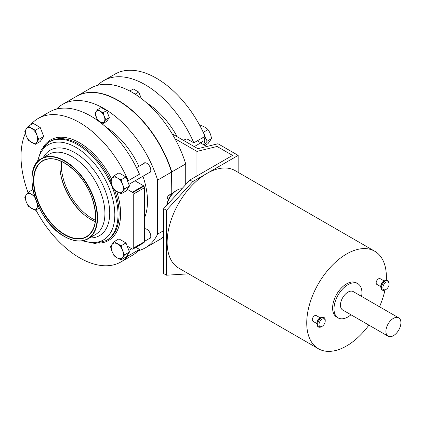 <?xml version="1.0" encoding="UTF-8"?>
<svg xmlns="http://www.w3.org/2000/svg" width="422" height="422" viewBox="0 0 422 422"><rect width="100%" height="100%" fill="white"/><g stroke="black" fill="none" stroke-linecap="round" stroke-linejoin="round"><path stroke-width="0.63" d="M97.672 109.546L100.183 111.218A6.625 3.824 -120 0 0 96.126 111.582L97.672 109.546L101.227 107.494L106.639 110.617L109.34 117.585L106.639 121.436L103.084 123.488L105.79 119.637L109.34 117.585M105.79 119.637L104.239 116.266A6.625 3.824 -120 0 1 104.239 121.673A6.625 3.824 -120 0 1 100.183 122.037A6.625 3.824 -120 0 1 96.126 116.989A6.625 3.824 -120 0 1 96.126 111.582L94.971 113.391L97.672 120.365L103.084 123.488M130.741 91.553L130.023 90.867L133.331 88.958L138.738 92.08L135.43 93.99L134.112 93.526M141.365 98.532L138.738 92.08M171.2 171.849L171.796 171.933L171.796 193.529L173.658 192.453M76.582 96.3A82.812 47.813 -120 0 1 76.709 96.227A82.812 47.813 -120 0 1 171.796 171.933L185.722 163.894L185.722 184.583M185.722 163.894A82.812 47.813 -120 0 0 90.635 88.187L76.709 96.227M159.389 239.733A82.812 47.813 -120 0 0 159.516 239.659A82.812 47.813 -120 0 0 163.678 236.716M103.084 112.669L100.183 111.218A6.625 3.824 -120 0 1 104.239 116.266L103.084 112.669L106.639 110.617M157.617 180.12A82.812 47.813 -120 0 0 62.53 104.413L76.456 96.374A82.812 47.813 -120 0 1 171.543 172.081L157.617 180.12L157.617 234.126A82.812 47.813 -120 0 1 145.337 247.846L159.263 239.807A82.812 47.813 -120 0 0 163.678 236.647M62.53 104.413A82.812 47.813 -120 0 0 56.49 109.103M138.258 250.726A82.812 47.813 -120 0 0 145.337 247.846M144.498 217.889A61.612 35.569 -120 0 0 142.942 176.248M138.912 166.337A61.612 35.569 -120 0 0 105.642 126.848M148.512 173.031A5.634 3.249 -120 0 0 149.631 172.767A5.634 3.249 -120 0 0 149.631 166.263A5.634 3.249 -120 0 0 143.997 163.013A5.634 3.249 -120 0 0 143.211 163.852M148.512 239.021A5.634 3.249 -120 0 0 149.631 238.757A5.634 3.249 -120 0 0 149.852 232.664A5.634 3.249 -120 0 0 144.498 228.803M163.678 230.628L157.617 234.126M168.679 199.105L166.985 198.129A7.949 4.589 -60 0 1 168.563 195.397L170.256 196.372M64.144 186.355A51.009 29.45 -120 0 0 75.185 205.477M60.583 173.727A46.109 26.623 -120 0 0 84.342 214.872M61.475 161.41A43.724 25.246 -120 0 0 92.223 218.591A43.724 25.246 -120 0 0 95.446 220.258M177.203 136.754A61.612 35.569 -120 0 0 146.861 103.047M166.985 198.129L166.985 204.011M171.543 172.081L171.796 193.529M171.543 193.672L168.563 195.397M35.306 210.325L36.814 207.967A8.614 4.974 -120 0 1 31.539 208.436A8.614 4.974 -120 0 1 26.264 201.88A8.614 4.974 -120 0 1 26.264 194.848L28.274 192.2L31.539 194.373A8.614 4.974 -120 0 0 26.264 194.848L24.761 197.201L26.264 201.88L28.274 206.263L35.306 210.325L39.257 208.041M37.621 204.575A8.614 4.974 -120 0 1 36.814 207.967L38.275 206.01M28.274 192.2L32.858 189.552M34.915 197.501A8.614 4.974 -120 0 0 31.539 194.373L34.398 195.85M114.04 175.721L117.3 177.899A8.614 4.974 -120 0 0 112.03 178.369L110.522 180.721L112.03 185.4L114.04 189.784L121.072 193.846L125.972 191.018L129.485 186.012L125.972 176.955L118.941 172.893L114.04 175.721L112.03 178.369A8.614 4.974 -120 0 0 112.03 185.4A8.614 4.974 -120 0 0 117.3 191.963A8.614 4.974 -120 0 0 122.575 191.493L124.585 188.845L129.485 186.012M121.072 193.846L122.575 191.493A8.614 4.974 -120 0 0 122.575 184.456A8.614 4.974 -120 0 0 117.3 177.899L121.072 179.783L125.972 176.955M135.014 180.822L143.564 185.759A1.324 0.765 -120 0 1 144.007 186.144A82.812 47.813 -120 0 1 144.498 187.695L144.498 241.7L133.257 248.189L133.257 194.183A82.812 47.813 -120 0 0 132.766 192.638A1.324 0.765 -120 0 0 132.318 192.247L143.564 185.759M127.186 189.283L132.318 192.247M128.246 180.7A82.812 47.813 -120 0 0 38.17 118.476L49.411 111.988A82.812 47.813 -120 0 1 139.487 174.207L128.246 180.7L127.186 180.088M38.17 118.476A82.812 47.813 -120 0 0 30.579 124.875M25.367 133.32A82.812 47.813 -120 0 0 28.026 192.511M35.886 209.987A82.812 47.813 -120 0 0 120.977 261.909A82.812 47.813 -120 0 0 128.246 255.885L139.487 249.397A82.812 47.813 -120 0 1 132.223 255.421L120.977 261.909M121.072 259.836L124.585 254.835L122.575 250.452L121.072 245.773L114.04 241.716L110.522 246.717L112.03 251.391L114.04 255.779L117.3 257.953A8.614 4.974 -120 0 0 122.575 257.483A8.614 4.974 -120 0 0 122.575 250.452A8.614 4.974 -120 0 0 117.3 243.89A8.614 4.974 -120 0 0 112.03 244.359A8.614 4.974 -120 0 0 112.03 251.391A8.614 4.974 -120 0 0 117.3 257.953L121.072 259.836L125.972 257.009L127.186 255.278L128.246 255.885M133.257 248.189A82.812 47.813 -120 0 1 132.766 249.17A1.324 0.765 -120 0 1 132.318 249.043L127.186 246.084L125.972 242.945L118.941 238.884L114.04 241.716M40.206 127.439L33.174 123.377L28.274 126.204L35.306 130.266L40.206 127.439L43.724 136.501L40.206 141.502L35.306 144.329L38.824 139.329L43.724 136.501M60.225 160.872A43.724 25.246 -120 0 0 90.814 219.403A43.724 25.246 -120 0 0 95.293 221.613M132.766 249.17L144.007 242.682A82.812 47.813 -120 0 0 144.498 241.7M135.931 247.345L139.487 249.397M127.186 255.278L129.485 252.008L127.186 246.084M124.585 254.835L129.485 252.008M121.072 245.773L125.972 242.945M38.824 139.329L36.814 134.945L35.306 130.266M28.274 126.204L24.761 131.21L26.264 135.884L28.274 140.273L35.306 144.329M26.264 128.852A8.614 4.974 -120 0 0 26.264 135.884A8.614 4.974 -120 0 0 31.539 142.446A8.614 4.974 -120 0 0 36.814 141.977A8.614 4.974 -120 0 0 36.814 134.945A8.614 4.974 -120 0 0 31.539 128.383A8.614 4.974 -120 0 0 26.264 128.852M124.585 188.845L122.575 184.456L121.072 179.783M144.498 187.695L133.257 194.183M132.766 192.638L144.007 186.144M204.902 145.442L207.988 143.665L211.506 138.659L207.207 141.143L204.216 145.047M203.953 136.986A7.749 4.473 60 0 1 203.045 144.371L200.598 142.958M203.029 131.859L203.694 132.081L204.048 134.043M204.754 136.528L207.207 141.143M200.086 126.041L200.956 125.54C204.026 126.484 206.369 127.84 207.988 129.601L203.694 132.081M211.506 138.659C211.053 135.235 209.882 132.213 207.988 129.601M97.714 85.307A82.812 47.813 60 0 1 103.749 80.613A82.812 47.813 60 0 1 193.825 142.836L205.071 136.343A82.812 47.813 60 0 0 114.995 74.124L103.749 80.613M184.435 140.051A5.634 3.249 60 0 1 185.221 139.213A5.634 3.249 60 0 1 188.038 139.492L193.825 142.836M206.748 146.508L203.045 144.371M202.676 137.725A5.301 3.059 60 0 1 203.029 139.761A5.301 3.059 60 0 1 197.691 140.605M172.187 133.858L197.871 148.686L217.995 143.754L238.161 155.396L238.161 172.376M196.953 175.942L196.953 151.403L174.972 138.711M217.082 164.322L217.082 146.471L196.953 151.403M188.655 273.836L166.49 275.207L163.678 273.588L163.678 208.674L189.911 180.009L232.538 155.396L217.082 146.471M189.911 180.009L192.722 181.629L238.161 155.396M163.678 208.674L166.49 210.298L192.722 181.629M166.49 210.298L166.49 275.207M386.003 282.281A4.389 2.537 120 0 0 382.896 287.656A4.389 2.537 120 0 0 386.003 289.45A4.389 2.537 120 0 0 389.11 284.069A4.389 2.537 120 0 0 386.003 282.281M380.85 287.276L380.85 285.594A3.313 1.915 120 0 1 383.192 281.537L384.648 280.699A5.37 3.102 120 0 0 380.85 287.276C381.177 290.146 382.659 291.006 385.312 289.851A5.37 3.102 120 0 1 381.514 287.656A5.37 3.102 120 0 1 385.312 281.078A5.37 3.102 120 0 1 389.11 283.273L389.11 284.069M386.288 280.145A56.311 32.51 120 0 0 374.715 251.217L235.117 170.62A56.311 32.51 120 0 0 206.965 173.41A56.311 32.51 120 0 0 170.177 223.032A56.311 32.51 120 0 0 178.807 268.155L318.404 348.751A56.311 32.51 120 0 0 368.912 325.125M374.715 251.217A56.311 32.51 120 0 0 346.562 254.002A56.311 32.51 120 0 0 309.774 303.624A56.311 32.51 120 0 0 318.404 348.751M379.51 306.768A56.311 32.51 120 0 0 384.948 290.041M361.591 296.423A19.744 11.399 120 0 0 357.835 283.695L356.432 282.882A19.744 11.399 120 0 0 346.562 283.864A19.744 11.399 120 0 0 333.665 301.261A19.744 11.399 120 0 0 336.687 317.08L338.096 317.893A19.744 11.399 120 0 0 350.993 314.78M316.954 323.605L312.955 321.295A3.313 1.915 -60 0 1 312.449 318.642A3.313 1.915 -60 0 1 314.612 315.725A3.313 1.915 -60 0 1 316.268 315.556L320.266 317.866M380.85 286.712L376.851 284.407A3.313 1.915 -60 0 1 376.345 281.754A3.313 1.915 -60 0 1 378.508 278.831A3.313 1.915 -60 0 1 380.164 278.668L384.162 280.978M357.835 283.695A19.744 11.399 120 0 0 347.965 284.676A19.744 11.399 120 0 0 335.068 302.073A19.744 11.399 120 0 0 338.096 317.893M398.706 317.845L353.267 291.613A10.597 6.119 120 0 0 347.965 292.14A10.597 6.119 120 0 0 341.039 301.477A10.597 6.119 120 0 0 342.664 309.975L388.103 336.207A10.597 6.119 120 0 0 398.706 330.088A10.597 6.119 120 0 0 398.706 317.845A10.597 6.119 120 0 0 393.404 318.373A10.597 6.119 120 0 0 386.478 327.715A10.597 6.119 120 0 0 388.103 336.207M319.296 318.425L320.752 317.587L319.296 318.425A3.313 1.915 120 0 0 316.954 322.482L316.954 324.165C317.281 327.034 318.763 327.894 321.416 326.739A5.37 3.102 120 0 1 317.618 324.544A5.37 3.102 120 0 1 321.416 317.966A5.37 3.102 120 0 1 325.214 320.161C324.887 317.291 323.4 316.431 320.752 317.587L320.752 317.587A5.37 3.102 120 0 0 316.954 324.165M322.107 319.169A4.389 2.537 120 0 0 319 324.544A4.389 2.537 120 0 0 322.107 326.338A4.389 2.537 120 0 0 325.214 320.963A4.389 2.537 120 0 0 322.107 319.169M166.78 205.287A13.251 7.649 -60 0 1 176.043 190.718A13.251 7.649 -60 0 1 176.048 190.718L176.982 190.174A14.575 8.414 -60 0 1 181.882 188.776M166.959 205.087A14.575 8.414 -60 0 1 176.982 190.174L176.043 190.718M99.128 243.141A58.036 33.507 -120 0 0 116.767 191.646M111.582 179.023A58.036 33.507 -120 0 0 43.498 146.782M110.659 180.495A56.975 32.895 -120 0 0 50.339 141.286L49.247 141.913A56.975 32.895 -120 0 1 106.217 174.808A56.975 32.895 -120 0 1 106.217 240.598L107.309 239.965A56.975 32.895 -120 0 0 114.747 190.306M83.345 240.677A55.008 31.761 -120 0 0 114.742 211.839A55.008 31.761 -120 0 0 78.408 148.913A55.008 31.761 -120 0 0 37.737 161.684M89.633 237.934A49.321 28.474 -120 0 0 99.502 178.685A49.321 28.474 -120 0 0 43.26 157.612M64.772 236.605A46.373 26.776 -120 0 0 87.955 238.899L95.314 234.653A46.373 26.776 -120 0 0 95.314 181.107A46.373 26.776 -120 0 0 48.941 154.331L41.583 158.577A46.373 26.776 -120 0 0 31.977 179.914M87.955 238.899A46.373 26.776 -120 0 0 87.955 185.353A46.373 26.776 -120 0 0 41.583 158.577C20.541 168.336 36.593 222.141 64.64 236.615C73.655 241.679 81.425 242.439 87.955 238.899M64.582 236.494A46.109 26.623 -120 0 0 92.819 196.325A46.109 26.623 -120 0 0 36.345 163.72A46.109 26.623 -120 0 0 64.582 236.494M64.582 234.764A43.988 25.399 -120 0 0 91.521 196.441A43.988 25.399 -120 0 0 37.648 165.334A43.988 25.399 -120 0 0 64.582 234.764M64.677 162.987A43.724 25.246 -120 0 0 42.907 160.872A43.724 25.246 -120 0 0 36.208 195.908A43.724 25.246 -120 0 0 64.772 234.442A43.724 25.246 -120 0 0 86.631 236.605A43.724 25.246 -120 0 0 95.688 216.697M159.516 239.659L163.678 237.259M106.217 240.598L95.071 243.494L82.406 240.857M49.247 141.913L41.161 150.116L37.115 162.407M86.631 236.605C96.39 229.642 98.136 216.602 91.864 197.496C83.018 171.707 56.258 151.883 42.907 160.872M128.852 184.382L150.417 171.933M194.273 146.608L201.932 142.188M136.48 167.74L145.115 162.75M183.675 140.489L186.339 138.954M128.852 250.373L131.738 248.706M144.498 241.337L150.417 237.924M144.498 229.099L145.115 228.745M386.003 289.45L385.312 289.851M383.192 281.537L384.648 280.699C387.296 279.543 388.783 280.398 389.11 283.273M325.214 320.963L325.214 320.161M322.107 326.338L321.416 326.739"/></g></svg>
